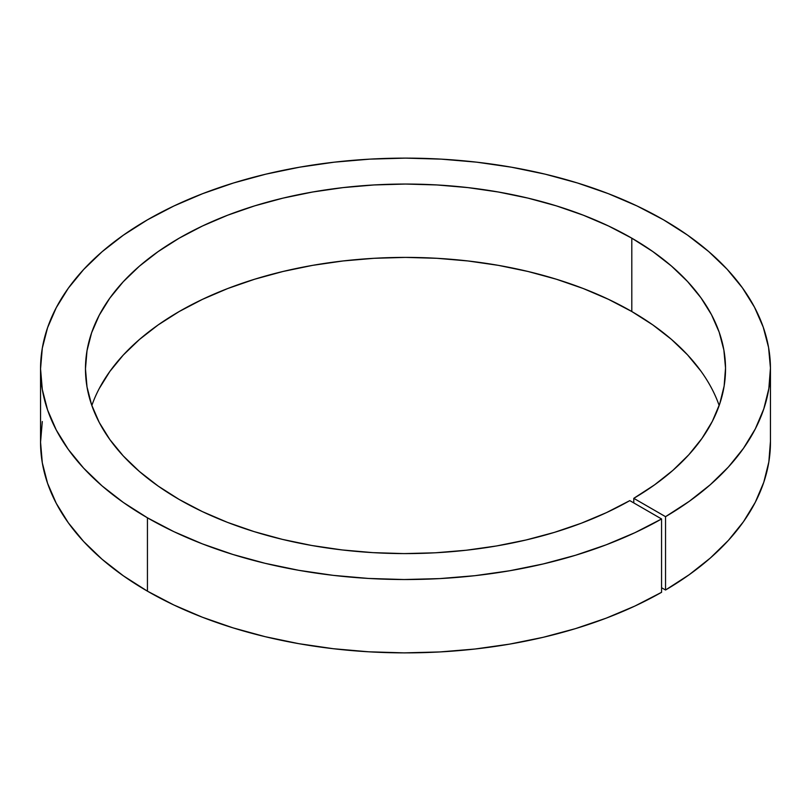 <?xml version="1.0" encoding="UTF-8"?>
<svg xmlns="http://www.w3.org/2000/svg" width="811" height="811" viewBox="0 0 811 811"><rect width="100%" height="100%" fill="white"/><g stroke="black" fill="none" stroke-linecap="round" stroke-linejoin="round"><path stroke-width="1.22" d="M42.304 421.527L40.55 442.177A364.95 210.698 0 0 0 147.44 591.168L173.838 604.986L202.456 617.252L233 627.856L265.187 636.686L298.722 643.66L333.27 648.709L368.508 651.791L404.101 652.875L439.704 651.953L474.972 649.023L509.592 644.127L543.208 637.304L575.526 628.616L606.212 618.154L634.983 606.01L661.563 592.304L661.563 518.959A364.95 210.698 180 0 1 147.44 517.813L147.44 591.168A364.95 210.698 0 0 0 661.563 592.304L661.563 518.959L634.983 532.665L606.212 544.799L575.526 555.261L543.208 563.949L509.592 570.772L474.972 575.678L439.704 578.598L404.101 579.53L368.508 578.446L333.27 575.364L298.722 570.305L265.187 563.331L233 554.501L202.456 543.907L173.838 531.641L147.44 517.813A364.95 210.698 180 0 1 40.55 368.823A364.95 210.698 180 0 1 265.836 174.162A364.95 210.698 180 0 1 663.56 219.842L687.495 235.078L708.753 251.603L727.112 269.232L742.4 287.824L754.483 307.176L763.232 327.127L768.575 347.473L770.45 368.012L768.848 388.57L763.78 408.937L755.294 428.918L743.474 448.331L728.43 466.984L710.304 484.704L689.269 501.32L665.537 516.668L633.776 498.329L633.776 502.911L633.776 498.329L654.548 484.866L672.958 470.299L688.813 454.758L701.971 438.406L712.311 421.396L719.722 403.878L724.142 386.026L725.531 368.012L723.868 350.007L719.175 332.186L711.5 314.709L700.907 297.749L687.495 281.458L671.407 266.008L652.774 251.532L631.799 238.17L631.799 311.525A320.031 184.766 0 0 0 313.127 265.268A320.031 184.766 0 0 0 91.836 405.5M40.55 368.823L40.55 442.177L42.304 462.828L47.565 483.285L56.263 503.337L68.327 522.811L83.645 541.505L102.054 559.235L123.394 575.84L147.44 591.168L147.44 517.813L123.394 502.496L102.054 485.89L83.645 468.15L68.327 449.456L56.263 429.992L47.565 409.93L42.304 389.483L40.55 368.823L42.304 348.172L47.565 327.725L56.263 307.663L68.327 288.199L83.645 269.505L102.054 251.765L123.394 235.16L147.44 219.842L173.98 205.953L202.74 193.636L233.467 183.002L265.836 174.162L299.563 167.198L334.304 162.17L369.725 159.138L405.5 158.125L441.275 159.138L476.696 162.17L511.437 167.198L545.164 174.162L577.533 183.002L608.26 193.636L637.02 205.953L663.56 219.842A364.95 210.698 180 0 1 770.45 368.823A364.95 210.698 180 0 1 665.537 516.668L633.776 498.329A320.031 184.766 180 0 0 725.531 368.823A320.031 184.766 180 0 0 631.799 238.17L608.524 225.995L583.302 215.199L556.366 205.872L527.971 198.117L498.4 192.014L467.937 187.605L436.865 184.949L405.5 184.056L374.135 184.949L343.063 187.605L312.6 192.014L283.029 198.117L254.634 205.872L227.698 215.199L202.476 225.995L179.201 238.17L158.115 251.613L139.401 266.17L123.252 281.731L109.83 298.113L99.246 315.195L91.613 332.784L87.01 350.717L85.469 368.823A320.031 184.766 180 0 1 283.029 198.117A320.031 184.766 180 0 1 631.799 238.17L631.799 311.525L652.774 324.876L671.407 339.353L687.495 354.812L700.907 371.093M179.201 499.475A320.031 184.766 180 0 1 85.469 368.823L87.01 386.938L91.613 404.871L99.246 422.46L109.83 439.532L123.252 455.924L139.401 471.475L158.115 486.042L179.201 499.475L202.334 511.589L227.404 522.345L254.178 531.631L282.38 539.376L311.759 545.489L342.029 549.929L372.908 552.636L404.101 553.599L435.294 552.798L466.213 550.243L496.555 545.955L526.025 539.994L554.349 532.391L581.254 523.237L606.486 512.613L629.802 500.62A320.031 184.766 180 0 1 179.201 499.475M719.164 405.5A320.031 184.766 0 0 0 631.799 311.525L608.524 299.35L583.302 288.544L556.366 279.227L527.971 271.472L498.4 265.359L467.937 260.96L436.865 258.293L405.5 257.401L374.135 258.293L343.063 260.96L312.6 265.359L283.029 271.472L254.634 279.227L227.698 288.544L202.476 299.35L179.201 311.525L158.115 324.958L139.401 339.525L123.252 355.076L109.83 371.468L99.246 388.54M770.45 368.823L770.45 442.177A364.95 210.698 0 0 1 665.537 590.013L661.563 587.722L665.537 590.013L665.537 516.668L665.537 590.013L689.269 574.664L710.304 558.049L728.43 540.339L743.474 521.686L755.294 502.273L763.78 482.292L768.848 461.925L770.45 441.366M629.802 500.62L661.563 518.959L629.802 500.62"/></g></svg>
